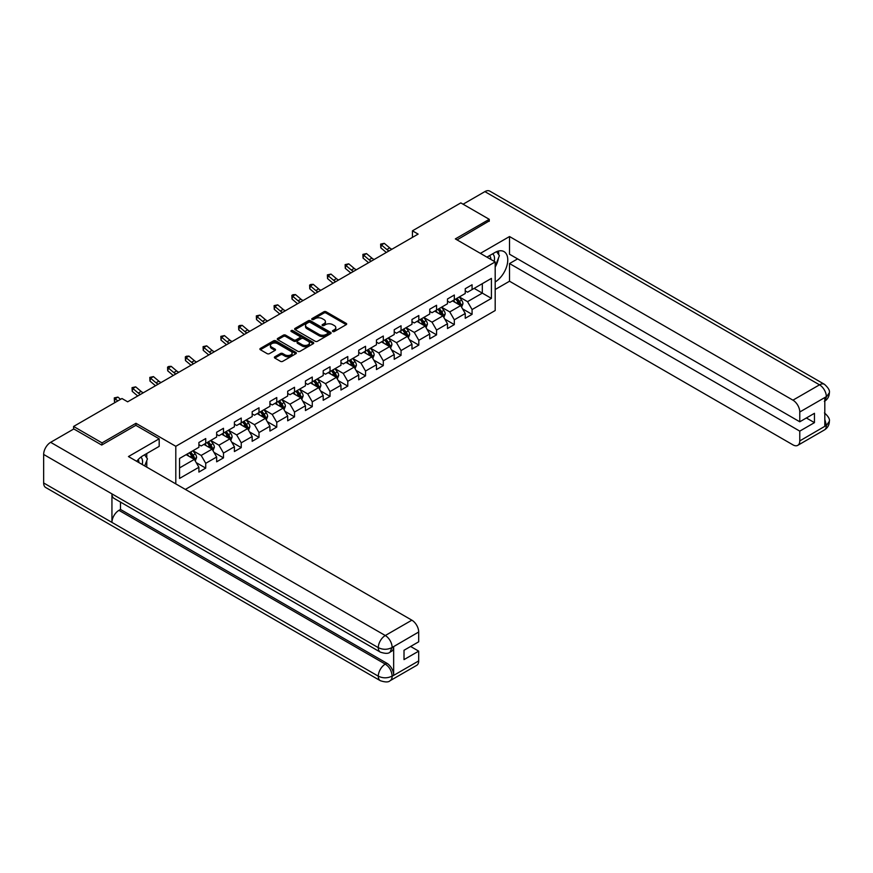 <?xml version="1.0" encoding="UTF-8"?>
<svg xmlns="http://www.w3.org/2000/svg" width="873" height="873" viewBox="0 0 873 873"><rect width="100%" height="100%" fill="white"/><g stroke="black" fill="none" stroke-linecap="round" stroke-linejoin="round"><path stroke-width="1.31" d="M332.788 331.522A1.102 0.644 0 0 0 334.359 331.522L346.221 324.658A1.582 0.917 0 0 0 346.69 324.014A1.582 0.917 0 0 0 346.221 323.37L326.12 311.759A1.582 0.917 0 0 0 323.883 311.759L312.01 318.612A1.102 0.644 0 0 0 313.571 319.518L315.109 318.634A5.052 2.925 0 0 1 322.257 318.634L323.938 319.594A5.052 2.925 0 0 1 325.422 321.668A5.052 2.925 0 0 1 323.938 323.73L322.399 324.614A1.102 0.644 0 0 0 323.97 325.52L325.498 324.636A5.052 2.925 0 0 1 332.657 324.636L334.326 325.596A5.052 2.925 0 0 1 335.81 327.659A5.052 2.925 0 0 1 334.326 329.732L332.788 330.616A1.102 0.644 0 0 0 332.788 331.522L332.788 330.616M274.831 356.784A1.582 0.917 0 0 0 274.373 357.428A1.582 0.917 0 0 0 274.831 358.072L280.473 361.335A1.582 0.917 0 0 0 282.71 361.335L295.892 353.718A1.582 0.917 0 0 0 296.362 353.074A1.582 0.917 0 0 0 295.892 352.43L275.781 340.819A1.582 0.917 0 0 0 273.555 340.819L260.361 348.436A1.582 0.917 0 0 0 259.903 349.08A1.582 0.917 0 0 0 260.361 349.724L267.182 353.652A1.582 0.917 0 0 0 269.419 353.652L275.06 350.4A1.582 0.917 0 0 0 275.519 349.757A1.582 0.917 0 0 0 275.06 349.113L271.678 347.159A4.223 2.444 0 0 1 270.444 345.435A4.223 2.444 0 0 1 273.053 343.176A4.223 2.444 0 0 1 277.658 343.711L290.895 351.35A4.223 2.444 0 0 1 292.128 353.074A4.223 2.444 0 0 1 289.52 355.333A4.223 2.444 0 0 1 284.914 354.798L282.71 353.532A1.582 0.917 0 0 0 280.473 353.532L274.831 356.784L274.831 358.072L280.473 354.842L280.473 353.532M135.959 425.402L135.959 423.296L102.043 442.884L73.583 426.461L73.583 429.079M135.959 423.296L175.8 446.299L495.187 261.911L495.187 310.537L185.36 489.415M489.262 221.295L489.262 219.319L455.346 238.907L495.187 261.911M489.262 219.319L460.813 202.896L412.438 230.821L412.438 237.391M73.583 426.461L121.958 398.524L127.654 401.809L418.123 234.106L412.438 230.821M315.218 341.278A1.582 0.917 0 0 0 317.456 341.278L330.638 333.661A1.582 0.917 0 0 0 331.107 333.017A1.582 0.917 0 0 0 330.638 332.373L310.526 320.762A1.582 0.917 0 0 0 308.3 320.762L295.107 328.368A1.582 0.917 0 0 0 294.648 329.012A1.582 0.917 0 0 0 295.107 329.667L315.218 341.278M291.702 331.751A1.102 0.644 0 0 1 292.826 331.915L313.243 343.7L300.083 351.306A1.582 0.917 0 0 1 297.846 351.306L277.734 339.695L277.734 338.408A1.582 0.917 0 0 0 277.276 339.051A1.582 0.917 0 0 0 277.734 339.695M277.734 338.408L283.376 335.145A1.582 0.917 0 0 1 285.613 335.145L293.775 339.859A1.582 0.917 0 0 0 296.002 339.859L299.745 337.698A1.582 0.917 0 0 0 300.214 337.043A1.582 0.917 0 0 0 299.745 336.4L291.255 331.5A1.102 0.644 0 0 1 292.826 330.594L313.265 342.402A1.582 0.917 0 0 1 313.734 343.045A1.582 0.917 0 0 1 313.265 343.689L313.265 342.402M175.8 483.893L175.8 446.299M196.229 462.635L205.733 468.124L205.733 463.323L216.657 457.016L216.657 461.806L223.488 457.867L223.488 453.065L234.411 446.758L234.411 451.559L241.243 447.62L241.243 442.818L252.177 436.511L252.177 441.312L258.997 437.362L258.997 432.572L269.932 426.264L269.932 431.055L276.763 427.115L276.763 422.314L287.686 416.006L287.686 420.808L294.517 416.858L294.517 412.067L305.441 405.759L305.441 410.55L312.272 406.611L312.272 401.809L323.196 395.502L323.196 400.303L330.027 396.364L330.027 391.562L340.95 385.255L340.95 390.045L347.781 386.106L347.781 381.305L358.716 374.997L358.716 379.799L365.536 375.859L365.536 371.058L376.47 364.75L376.47 369.552L383.302 365.601L383.302 360.811L394.225 354.503L394.225 359.294L401.056 355.355L401.056 350.553L411.98 344.246L411.98 349.047L418.811 345.097L418.811 340.306L429.734 333.999L429.734 338.789L436.565 334.85L436.565 330.049L447.489 323.741L447.489 328.543L454.32 324.603L454.32 319.802L465.244 313.494L465.244 318.285L472.075 314.345L472.075 309.544L491.423 298.38L491.423 278.4L482.322 283.66L482.322 293.121L491.423 298.38M205.733 468.124L198.902 472.064L198.902 467.262L179.554 478.437L179.554 458.456L198.902 447.292L198.902 442.491L205.733 438.552L205.733 443.342L216.657 437.035L216.657 432.233L223.488 428.294L223.488 433.095L234.411 426.788L234.411 421.986L241.243 418.047L241.243 422.838L252.177 416.53L252.177 411.74L258.997 407.789L258.997 412.591L269.932 406.283L269.932 401.482L276.763 397.542L276.763 402.333L287.686 396.026L287.686 391.235L294.517 387.285L294.517 392.086L305.441 385.779L305.441 380.977L312.272 377.038L312.272 381.839L323.196 375.532L323.196 370.73L330.027 366.791L330.027 371.582L340.95 365.274L340.95 360.473L347.781 356.533L347.781 361.335L358.716 355.027L358.716 350.226L365.536 346.286L365.536 351.077L376.47 344.77L376.47 339.979L383.302 336.029L383.302 340.83L394.225 334.523L394.225 329.721L401.056 325.782L401.056 330.583L411.98 324.265L411.98 319.474L418.811 315.524L418.811 320.326L429.734 314.018L429.734 309.217L436.565 305.277L436.565 310.079L447.489 303.771L447.489 298.97L454.32 295.03L454.32 299.821L465.244 293.514L465.244 288.712L472.075 284.773L472.075 289.574L491.423 278.4M203.911 444.401L212.106 449.126L201.183 455.433L192.988 450.708M198.902 444.663L201.183 445.972L205.733 443.342M201.183 455.433L205.733 463.323M212.106 449.126L216.657 457.016M221.666 434.143L229.861 438.879L218.937 445.186L210.742 440.45M216.657 434.405L218.937 435.725L223.488 433.095M218.937 445.186L223.488 453.065M229.861 438.879L234.411 446.758M239.42 423.896L247.616 428.621L236.692 434.929L228.497 430.203M234.411 424.158L236.692 425.467L241.243 422.838M236.692 434.929L241.243 442.818M247.616 428.621L252.177 436.511M257.186 413.638L265.381 418.374L254.447 424.682L246.251 419.946M252.177 413.9L254.447 415.221L258.997 412.591M254.447 424.682L258.997 432.572M265.381 418.374L269.932 426.264M274.94 403.391L283.136 408.117L272.201 414.435L264.006 409.699M269.932 403.653L272.201 404.963L276.763 402.333M272.201 414.435L276.763 422.314M283.136 408.117L287.686 416.006M292.695 393.134L300.89 397.87L289.967 404.177L281.772 399.452M287.686 393.407L289.967 394.716L294.517 392.086M289.967 404.177L294.517 412.067M300.89 397.87L305.441 405.759M310.45 382.887L318.645 387.623L307.722 393.93L299.526 389.194M305.441 383.149L307.722 384.469L312.272 381.839M307.722 393.93L312.272 401.809M318.645 387.623L323.196 395.502M328.204 372.64L336.4 377.365L325.476 383.673L317.281 378.947M323.196 372.902L325.476 374.211L330.027 371.582M325.476 383.673L330.027 391.562M336.4 377.365L340.95 385.255M345.959 362.382L354.154 367.118L343.231 373.426L335.036 368.69M340.95 362.644L343.231 363.965L347.781 361.335M343.231 373.426L347.781 381.305M354.154 367.118L358.716 374.997M363.714 352.135L371.909 356.861L360.986 363.168L352.79 358.443M358.716 352.397L360.986 353.707L365.536 351.077M360.986 363.168L365.536 371.058M371.909 356.861L376.47 364.75M381.479 341.878L389.674 346.614L378.74 352.921L370.545 348.185M376.47 342.14L378.74 343.46L383.302 340.83M378.74 352.921L383.302 360.811M389.674 346.614L394.225 354.503M399.234 331.631L407.429 336.356L396.495 342.674L388.299 337.938M394.225 331.893L396.495 333.202L401.056 330.583M396.495 342.674L401.056 350.553M407.429 336.356L411.98 344.246M416.988 321.373L425.184 326.109L414.26 332.417L406.065 327.691M411.98 321.646L414.26 322.955L418.811 320.326M414.26 332.417L418.811 340.306M425.184 326.109L429.734 333.999M434.743 311.126L442.938 315.862L432.015 322.17L423.82 317.434M429.734 311.388L432.015 312.709L436.565 310.079M432.015 322.17L436.565 330.049M442.938 315.862L447.489 323.741M452.498 300.879L460.693 305.605L449.77 311.912L441.574 307.187M447.489 301.141L449.77 302.451L454.32 299.821M449.77 311.912L454.32 319.802M460.693 305.605L465.244 313.494M474.126 288.385L482.322 293.121L467.524 301.665L459.329 296.929M465.244 290.884L467.524 292.204L472.075 289.574M467.524 301.665L472.075 309.544M102.043 442.884L102.043 444.859M179.554 467.917L194.352 459.384L186.156 454.647M194.352 459.384L198.902 467.262M462.57 308.856L472.075 314.345M444.815 319.114L454.32 324.603M427.061 329.361L436.565 334.85M409.306 339.619L418.811 345.097M391.551 349.866L401.056 355.355M373.797 360.113L383.302 365.601M356.031 370.37L365.536 375.859M338.277 380.617L347.781 386.106M320.522 390.875L330.027 396.364M302.767 401.122L312.272 406.611M285.013 411.379L294.517 416.858M267.258 421.626L276.763 427.115M249.503 431.873L258.997 437.362M231.738 442.131L241.243 447.62M213.983 452.378L223.488 457.867M333.235 331.675L334.326 331.042A5.052 2.925 0 0 0 335.81 328.979L335.81 327.659M325.422 321.668L325.422 322.977A5.052 2.925 0 0 1 323.938 325.04L322.846 325.673M346.21 324.68L326.12 313.08A1.582 0.917 0 0 0 323.883 313.08L312.458 319.671M330.616 333.672L310.526 322.072A1.582 0.917 0 0 0 308.3 322.072L295.129 329.678L295.107 328.368M327.844 333.464A1.102 0.644 0 0 0 327.844 332.569L310.199 322.377A1.102 0.644 0 0 0 308.627 322.377L307.012 323.305A5.052 2.925 0 0 0 305.528 325.378A5.052 2.925 0 0 0 307.012 327.44L319.082 334.403A5.052 2.925 0 0 0 326.229 334.403L327.844 333.464L327.844 334.785A1.102 0.644 0 0 0 328.172 334.326L328.172 333.017M305.528 325.378L305.528 326.688A5.052 2.925 0 0 0 307.012 328.75L307.012 327.44M327.844 334.785L326.229 335.712A5.052 2.925 0 0 1 319.082 335.712L307.012 328.75M277.756 339.706L283.376 336.454L283.376 335.145M300.214 337.043L300.214 338.364A1.582 0.917 0 0 1 299.745 339.008L296.002 341.168A1.582 0.917 0 0 1 293.775 341.168L285.613 336.454A1.582 0.917 0 0 0 283.376 336.454M302.233 344.737A4.223 2.444 0 0 0 306.838 345.272A4.223 2.444 0 0 0 309.446 343.013A4.223 2.444 0 0 0 308.213 341.288L303.542 338.593A1.582 0.917 0 0 0 301.316 338.593L297.573 340.754A1.582 0.917 0 0 0 297.104 341.398A1.582 0.917 0 0 0 297.573 342.052L302.233 344.737L302.233 346.057A4.223 2.444 0 0 0 306.838 346.581A4.223 2.444 0 0 0 309.446 344.333L309.446 343.013M297.104 341.398L297.104 342.718A1.582 0.917 0 0 0 297.573 343.362L297.573 342.052M302.233 346.057L297.573 343.362M292.128 353.074L292.128 354.394A4.223 2.444 0 0 1 289.52 356.642A4.223 2.444 0 0 1 284.914 356.119L282.71 354.842A1.582 0.917 0 0 0 280.473 354.842M270.444 345.435L270.444 346.745A4.223 2.444 0 0 0 271.678 348.469L271.678 347.159M275.06 349.113L275.06 350.4L271.678 348.469M295.892 352.43L295.892 353.718L275.781 342.14A1.582 0.917 0 0 0 273.555 342.14L260.383 349.735L260.361 348.436M461.599 307.165L462.952 303.749A4.267 2.466 -120 0 0 461.588 300.116L459.242 296.984M455.139 302.396L453.545 300.268M455.706 299.024L458.063 302.156A4.267 2.466 60 0 1 459.285 304.721L460.649 303.935A4.267 2.466 -120 0 0 459.427 301.371L457.081 298.239M456.012 298.85L458.609 302.331A2.172 1.255 60 0 1 459.012 302.986L460.649 303.935M389.063 250.889A8.053 4.649 60 0 1 386.848 249.536L381.425 244.975L380.792 247.812L386.215 252.373A12.069 6.973 -120 0 0 386.324 252.461M391.912 249.242A8.053 4.649 60 0 1 389.696 247.888L384.262 243.327L381.425 244.975L380.639 244.113L384.262 243.327M380.792 247.812L380.639 244.113M494.151 261.311A10.465 6.046 120 0 0 492.601 253.868M490.812 259.379A7.159 4.136 120 0 0 489.338 255.778A7.159 4.136 120 0 0 489.317 255.767M496.595 251.686L499.389 255.669L495.187 266.505M142.212 464.501A10.465 6.046 120 0 0 140.826 457.179M138.872 462.57A7.159 4.136 120 0 0 138.141 459.635M144.591 454.789L147.45 458.86L144.7 465.942M495.187 281.946A18.104 10.454 120 0 0 506.831 265.981A18.104 10.454 120 0 0 504.016 251.61A18.104 10.454 120 0 0 494.958 252.504L486.927 257.142M495.187 289.509L509.526 281.226L509.526 263.548L799.777 431.12L799.777 440.909L826.513 425.337L824.81 426.122L824.81 397.87L826.349 396.658L799.777 412.001A9.658 5.576 -120 0 0 792.946 400.172L819.518 384.829L484.886 191.624L463.083 204.206M517.602 258.888L509.526 263.548M806.379 417.981L814.454 422.641L814.454 413.311L799.777 421.79L509.526 254.218L509.526 236.539L792.946 400.172M480.39 253.366L509.526 236.539M509.526 281.226L792.946 444.859A9.658 5.576 -120 0 0 797.769 445.339A9.658 5.576 -120 0 0 799.777 440.909M484.886 191.624A9.898 5.718 -60 0 1 489.829 191.132L824.472 384.338A9.898 5.718 -60 0 0 819.518 384.829A9.658 5.576 60 0 1 826.349 396.658M799.777 421.79L799.777 412.001M814.454 422.641L799.777 431.12M489.262 220.902L457.048 239.889M495.187 267.04A18.104 10.454 120 0 0 498.472 258.026M498.767 254.785A18.104 10.454 120 0 0 498.319 251.086M824.81 419.367L826.349 425.238M824.472 412.918C828.357 416.41 829.983 419.204 829.35 421.299L826.535 425.326M824.472 384.338C828.357 387.798 829.983 390.613 829.35 392.785L826.524 396.757M380.333 652.12A9.898 5.718 -60 0 1 378.293 647.657C382.843 649.839 387.394 649.818 391.933 647.591L390.122 652.109C388.496 653.746 385.244 653.757 380.333 652.12L113.992 498.341A9.898 5.718 -60 0 1 111.94 493.878L43.65 454.451A9.898 5.718 -60 0 1 50.645 442.327L73.812 428.949L101.705 445.055L135.85 425.337L159.181 438.813L159.181 446.365L143.019 455.695A18.104 10.454 120 0 0 136.679 461.304M159.181 438.813L128.451 456.557L411.87 620.179A9.658 5.576 60 0 1 418.691 632.008L418.691 641.808L404.013 650.276L404.013 659.617L418.691 651.138L418.691 660.926A9.658 5.576 60 0 1 416.694 665.346L390.122 680.689A9.658 5.576 -120 0 0 392.119 676.269L418.691 660.926M146.38 466.902L150.189 469.107M146.773 466.673L146.773 460.606M146.773 457.889L146.773 453.534M390.122 680.689C388.572 682.326 385.32 682.337 380.333 680.7L45.702 487.505A9.898 5.718 -60 0 1 43.65 482.965L111.94 522.403A9.898 5.718 -60 0 1 118.946 510.345L385.288 664.113L386.826 663.229A9.658 5.576 60 0 1 393.658 675.058L393.658 646.795A9.658 5.576 60 0 1 391.65 651.214L390.122 652.109M43.65 454.451L43.65 482.965M50.645 442.327L385.288 635.522A9.898 5.718 -60 0 0 378.293 647.657L111.94 493.878L111.94 522.403L378.293 676.171C382.832 678.365 387.383 678.365 391.944 676.171L392.119 676.269M418.691 651.138L410.616 646.467M120.485 502.095L120.485 509.45L386.826 663.229M120.485 509.45L118.946 510.345M443.833 317.412L445.197 314.007A4.267 2.466 -120 0 0 443.833 310.373L441.487 307.241M437.384 312.654L435.791 310.526M437.951 309.271L440.298 312.414A4.267 2.466 60 0 1 441.52 314.978L442.895 314.182A4.267 2.466 -120 0 0 441.673 311.617L439.315 308.485M438.246 309.097L440.854 312.578A2.172 1.255 60 0 1 441.247 313.243L442.895 314.182M426.079 327.67L427.432 324.254A4.267 2.466 -120 0 0 426.079 320.62L423.721 317.488M419.629 322.901L418.036 320.773M420.197 319.529L422.543 322.661A4.267 2.466 60 0 1 423.765 325.225L425.129 324.44A4.267 2.466 -120 0 0 423.907 321.875L421.561 318.732M420.491 319.354L423.099 322.835A2.172 1.255 60 0 1 423.492 323.49L425.129 324.44M371.309 261.136A8.053 4.649 60 0 1 369.093 259.783L363.67 255.222L363.037 258.059L368.461 262.62A12.069 6.973 -120 0 0 368.57 262.718M374.157 259.488A8.053 4.649 60 0 1 371.931 258.135L366.507 253.585L363.67 255.222L362.884 254.37L366.507 253.585M363.037 258.059L362.884 254.37M353.554 271.383A8.053 4.649 60 0 1 351.339 270.03L345.904 265.479L345.272 268.317L350.706 272.878A12.069 6.973 -120 0 0 350.815 272.965M356.402 269.746A8.053 4.649 60 0 1 354.176 268.393L348.753 263.832L345.904 265.479L345.13 264.617L348.753 263.832M345.272 268.317L345.13 264.617M408.324 337.916L409.677 334.512A4.267 2.466 -120 0 0 408.324 330.878L405.967 327.735M401.875 333.159L400.281 331.02M402.442 329.776L404.788 332.908A4.267 2.466 60 0 1 406.01 335.483L407.375 334.686A4.267 2.466 -120 0 0 406.152 332.122L403.806 328.99M402.737 329.601L405.345 333.082A2.172 1.255 60 0 1 405.738 333.748L407.375 334.686M390.569 348.174L391.922 344.759A4.267 2.466 -120 0 0 390.558 341.125L388.212 337.993M384.12 343.405L382.527 341.278M384.687 340.023L387.034 343.165A4.267 2.466 60 0 1 388.256 345.73L389.62 344.944A4.267 2.466 -120 0 0 388.398 342.38L386.052 339.237M384.982 339.859L387.59 343.34A2.172 1.255 60 0 1 387.983 343.995L389.62 344.944M372.815 358.421L374.168 355.005A4.267 2.466 -120 0 0 372.804 351.382L370.458 348.24M366.365 353.663L364.761 351.524M366.933 350.28L369.279 353.412A4.267 2.466 60 0 1 370.501 355.977L371.865 355.191A4.267 2.466 -120 0 0 370.643 352.627L368.297 349.495M367.227 350.106L369.836 353.587A2.172 1.255 60 0 1 370.228 354.242L371.865 355.191M335.799 281.641A8.053 4.649 60 0 1 333.573 280.288L328.15 275.726L327.517 278.563L332.94 283.125A12.069 6.973 -120 0 0 333.06 283.223M338.648 279.993A8.053 4.649 60 0 1 336.421 278.64L330.998 274.078L328.15 275.726L327.375 274.875L330.998 274.078M327.517 278.563L327.375 274.875M318.045 291.888A8.053 4.649 60 0 1 315.819 290.534L310.395 285.973L309.762 288.821L315.186 293.372A12.069 6.973 -120 0 0 315.306 293.47M320.893 290.251A8.053 4.649 60 0 1 318.667 288.898L313.243 284.336L310.395 285.973L309.62 285.122L310.755 284.467L313.243 284.336M309.762 288.821L309.62 285.122M300.29 302.145A8.053 4.649 60 0 1 298.064 300.792L292.641 296.231L292.008 299.068L297.431 303.629A12.069 6.973 -120 0 0 297.551 303.728M303.127 300.498A8.053 4.649 60 0 1 300.912 299.144L295.489 294.583L292.641 296.231L291.866 295.38L293.001 294.714L295.489 294.583M292.008 299.068L291.866 295.38M355.06 368.668L356.413 365.263A4.267 2.466 -120 0 0 355.049 361.629L352.703 358.497M348.6 363.91L347.007 361.782M349.167 360.527L351.524 363.67A4.267 2.466 60 0 1 352.747 366.234L354.111 365.449A4.267 2.466 -120 0 0 352.888 362.873L350.542 359.741M349.473 360.363L352.081 363.834A2.172 1.255 60 0 1 352.474 364.499L354.111 365.449M282.536 312.392A8.053 4.649 60 0 1 280.309 311.039L274.886 306.478L274.253 309.315L279.676 313.876A12.069 6.973 -120 0 0 279.796 313.974M285.373 310.755A8.053 4.649 60 0 1 283.158 309.402L277.734 304.841L274.886 306.478L274.1 305.626L277.734 304.841M274.253 309.315L274.1 305.626M337.305 378.926L338.659 375.51A4.267 2.466 -120 0 0 337.294 371.876L334.948 368.744M330.845 374.157L329.252 372.029M331.413 370.785L333.77 373.917A4.267 2.466 60 0 1 334.981 376.481L336.356 375.696A4.267 2.466 -120 0 0 335.134 373.131L332.777 369.999M331.718 370.61L334.315 374.091A2.172 1.255 60 0 1 334.719 374.746L336.356 375.696M264.77 322.65A8.053 4.649 60 0 1 262.555 321.297L257.131 316.735L256.498 319.573L261.922 324.134A12.069 6.973 -120 0 0 262.031 324.221M267.618 321.002A8.053 4.649 60 0 1 265.403 319.649L259.968 315.088L257.131 316.735L256.346 315.873L259.968 315.088M256.498 319.573L256.346 315.873M319.54 389.172L320.893 385.768A4.267 2.466 -120 0 0 319.54 382.134L317.183 379.002M313.091 384.415L311.497 382.287M313.658 381.032L316.004 384.175A4.267 2.466 60 0 1 317.226 386.739L318.59 385.942A4.267 2.466 -120 0 0 317.379 383.378L315.022 380.246M313.953 380.857L316.561 384.338A2.172 1.255 60 0 1 316.954 385.004L318.59 385.942M247.015 332.897A8.053 4.649 60 0 1 244.8 331.544L239.377 326.982L238.744 329.819L244.167 334.381A12.069 6.973 -120 0 0 244.276 334.479M249.864 331.249A8.053 4.649 60 0 1 247.637 329.896L242.214 325.345L239.377 326.982L238.591 326.131L239.726 325.476L242.214 325.345M238.744 329.819L238.591 326.131M301.785 399.43L303.138 396.015A4.267 2.466 -120 0 0 301.785 392.381L299.428 389.249M295.336 394.661L293.743 392.534M295.903 391.29L298.25 394.421A4.267 2.466 60 0 1 299.472 396.986L300.836 396.2A4.267 2.466 -120 0 0 299.614 393.636L297.267 390.493M296.198 391.115L298.806 394.596A2.172 1.255 60 0 1 299.199 395.251L300.836 396.2M229.261 343.144A8.053 4.649 60 0 1 227.035 341.79L221.611 337.24L220.978 340.077L226.413 344.639A12.069 6.973 -120 0 0 226.522 344.726M232.109 341.507A8.053 4.649 60 0 1 229.883 340.154L224.459 335.592L221.611 337.24L220.836 336.378L224.459 335.592M220.978 340.077L220.836 336.378M284.031 409.677L285.384 406.272A4.267 2.466 -120 0 0 284.02 402.639L281.673 399.496M277.581 404.919L275.988 402.78M278.149 401.536L280.495 404.668A4.267 2.466 60 0 1 281.717 407.244L283.081 406.447A4.267 2.466 -120 0 0 281.859 403.883L279.513 400.751M278.443 401.362L281.051 404.843A2.172 1.255 60 0 1 281.444 405.509L283.081 406.447M211.506 353.401A8.053 4.649 60 0 1 209.28 352.048L203.856 347.487L203.223 350.324L208.647 354.885A12.069 6.973 -120 0 0 208.767 354.984M214.354 351.754A8.053 4.649 60 0 1 212.128 350.4L206.705 345.839L203.856 347.487L203.082 346.636L206.705 345.839M203.223 350.324L203.082 346.636M266.276 419.935L267.629 416.519A4.267 2.466 -120 0 0 266.265 412.885L263.919 409.753M259.827 415.166L258.222 413.038M260.394 411.783L262.74 414.926A4.267 2.466 60 0 1 263.962 417.49L265.327 416.705A4.267 2.466 -120 0 0 264.104 414.14L261.758 410.997M260.689 411.62L263.297 415.101A2.172 1.255 60 0 1 263.69 415.755L265.327 416.705M193.751 363.648A8.053 4.649 60 0 1 191.525 362.295L186.102 357.734L185.469 360.582L190.892 365.132A12.069 6.973 -120 0 0 191.012 365.23M196.6 362.011A8.053 4.649 60 0 1 194.373 360.658L188.95 356.097L186.102 357.734L185.327 356.882L186.462 356.228L188.95 356.097M185.469 360.582L185.327 356.882M248.521 430.182L249.874 426.766A4.267 2.466 -120 0 0 248.51 423.143L246.164 420M242.072 425.424L240.468 423.285M242.639 422.041L244.986 425.173A4.267 2.466 60 0 1 246.208 427.737L247.572 426.952A4.267 2.466 -120 0 0 246.35 424.387L244.004 421.255M242.934 421.866L245.542 425.347A2.172 1.255 60 0 1 245.935 426.002L247.572 426.952M175.997 373.906A8.053 4.649 60 0 1 173.771 372.553L168.347 367.991L167.714 370.829L173.138 375.39A12.069 6.973 -120 0 0 173.258 375.488M178.834 372.258A8.053 4.649 60 0 1 176.619 370.905L171.195 366.344L168.347 367.991L167.572 367.14L168.707 366.474L171.195 366.344M167.714 370.829L167.572 367.14M230.767 440.429L232.12 437.024A4.267 2.466 -120 0 0 230.756 433.39L228.41 430.258M224.306 435.671L222.713 433.543M224.874 432.288L227.231 435.431A4.267 2.466 60 0 1 228.453 437.995L229.817 437.209A4.267 2.466 -120 0 0 228.595 434.634L226.249 431.502M225.179 432.124L227.777 435.594A2.172 1.255 60 0 1 228.18 436.26L229.817 437.209M158.231 384.153A8.053 4.649 60 0 1 156.016 382.8L150.593 378.238L149.96 381.075L155.383 385.637A12.069 6.973 -120 0 0 155.492 385.735M161.079 382.516A8.053 4.649 60 0 1 158.864 381.163L153.441 376.601L150.593 378.238L149.807 377.387L153.441 376.601M149.96 381.075L149.807 377.387M213.001 450.686L214.365 447.271A4.267 2.466 -120 0 0 213.001 443.637L210.655 440.505M206.552 445.917L204.959 443.79M207.119 442.546L209.465 445.677A4.267 2.466 60 0 1 210.688 448.242L212.063 447.456A4.267 2.466 -120 0 0 210.84 444.892L208.483 441.76M207.414 442.371L210.022 445.852A2.172 1.255 60 0 1 210.415 446.507L212.063 447.456M140.477 394.41A8.053 4.649 60 0 1 138.261 393.057L132.838 388.496L132.205 391.333L137.628 395.895A12.069 6.973 -120 0 0 137.738 395.982M143.325 392.763A8.053 4.649 60 0 1 141.099 391.41L135.675 386.848L132.838 388.496L132.052 387.634L135.675 386.848M132.205 391.333L132.052 387.634M195.246 460.933L196.6 457.528A4.267 2.466 -120 0 0 195.246 453.895L192.889 450.763M188.797 456.175L187.204 454.047M189.365 452.792L191.711 455.935A4.267 2.466 60 0 1 192.933 458.5L194.297 457.703A4.267 2.466 -120 0 0 193.086 455.139L190.729 452.007M189.659 452.618L192.267 456.099A2.172 1.255 60 0 1 192.66 456.765L194.297 457.703M120.572 399.332L117.92 397.106L115.072 398.743L114.439 401.58L115.345 402.344M117.724 400.969L114.298 397.892L117.92 397.106M114.439 401.58L114.298 397.892M334.326 331.042L334.326 329.732M322.399 325.52L322.399 324.614M323.938 325.04L323.938 323.73M312.01 319.518L312.01 318.612M323.883 313.08L323.883 311.759M326.12 313.08L326.12 311.759M346.221 324.658L346.221 323.37M308.3 322.072L308.3 320.762M310.526 322.072L310.526 320.762M330.638 333.661L330.638 332.373M319.082 335.712L319.082 334.403M326.229 335.712L326.229 334.403M285.613 336.454L285.613 335.145M293.775 341.168L293.775 339.859M296.002 341.168L296.002 339.859M299.745 339.008L299.745 337.698M292.826 331.915L292.826 330.594M282.71 354.842L282.71 353.532M284.914 356.119L284.914 354.798M273.555 342.14L273.555 340.819M275.781 342.14L275.781 340.819M460.278 305.364L462.919 303.837M459.427 301.371L461.588 300.116M456.393 303.117L458.063 302.156M386.848 249.536L389.696 247.888M829.35 421.332C829.241 425.118 827.571 427.999 824.352 429.985A9.658 5.576 -120 0 0 826.349 425.566M824.81 401.078L826.349 396.986M393.658 675.058L391.955 676.171M418.691 632.008L391.955 647.591M392.119 647.69L393.658 646.795M392.119 647.351A9.658 5.576 60 0 0 385.288 635.522L411.87 620.179M380.333 680.7A9.898 5.718 -60 0 1 378.293 676.171A9.898 5.718 -60 0 1 385.288 664.113C389.402 666.863 391.671 670.813 392.119 675.942M442.524 315.611L445.165 314.084M441.673 311.617L443.833 310.373M438.639 313.374L440.298 312.414M424.758 325.869L427.41 324.341M423.907 321.875L426.079 320.62M420.873 323.621L422.543 322.661M369.093 259.783L371.931 258.135M351.339 270.03L354.176 268.393M407.004 336.116L409.655 334.588M406.152 332.122L408.324 330.878M403.119 333.879L404.788 332.908M389.249 346.374L391.901 344.846M388.398 342.38L390.558 341.125M385.364 344.126L387.034 343.165M371.494 356.621L374.135 355.093M370.643 352.627L372.804 351.382M367.609 354.383L369.279 353.412M333.573 280.288L336.421 278.64M315.819 290.534L318.667 288.898M298.064 300.792L300.912 299.144M353.74 366.867L356.38 365.34M352.888 362.873L355.049 361.629M349.855 364.63L351.524 363.67M280.309 311.039L283.158 309.402M335.985 377.125L338.626 375.597M335.134 373.131L337.294 371.876M332.1 374.877L333.77 373.917M262.555 321.297L265.403 319.649M318.219 387.372L320.871 385.844M317.379 383.378L319.54 382.134M314.345 385.135L316.004 384.175M244.8 331.544L247.637 329.896M300.465 397.63L303.117 396.102M299.614 393.636L301.785 392.381M296.58 395.382L298.25 394.421M227.035 341.79L229.883 340.154M282.71 407.877L285.362 406.349M281.859 403.883L284.02 402.639M278.825 405.639L280.495 404.668M209.28 352.048L212.128 350.4M264.956 418.134L267.596 416.607M264.104 414.14L266.265 412.885M261.071 415.886L262.74 414.926M191.525 362.295L194.373 360.658M247.201 428.381L249.842 426.853M246.35 424.387L248.51 423.143M243.316 426.144L244.986 425.173M173.771 372.553L176.619 370.905M229.446 438.628L232.087 437.1M228.595 434.634L230.756 433.39M225.561 436.391L227.231 435.431M156.016 382.8L158.864 381.163M211.692 448.886L214.332 447.358M210.84 444.892L213.001 443.637M207.807 446.638L209.465 445.677M138.261 393.057L141.099 391.41M193.926 459.133L196.578 457.605M193.086 455.139L195.246 453.895M190.041 456.895L191.711 455.935M797.769 445.339L824.352 429.985M829.35 392.817C829.219 396.56 827.549 399.43 824.352 401.405"/></g></svg>
